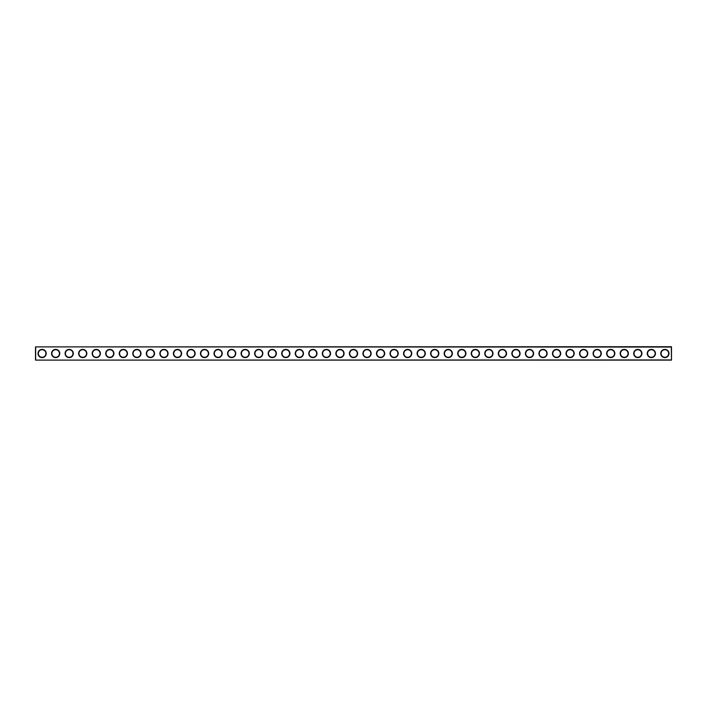 <?xml version="1.0" encoding="UTF-8"?>
<svg xmlns="http://www.w3.org/2000/svg" width="707" height="707" viewBox="0 0 707 707"><rect width="100%" height="100%" fill="white"/><g stroke="black" fill="none" stroke-linecap="round" stroke-linejoin="round"><path stroke-width="1.06" d="M671.323 347.057L35.509 346.89L671.323 346.73L671.491 360.11L671.491 346.89M35.509 346.89L35.509 360.11L671.323 359.943M35.677 347.057L35.677 359.943M668.999 353.5A4.118 4.118 0 0 1 662.821 357.062A4.118 4.118 0 0 1 662.821 349.938A4.118 4.118 0 0 1 668.999 353.5M655.46 353.5A4.118 4.118 0 0 1 649.282 357.062A4.118 4.118 0 0 1 649.282 349.938A4.118 4.118 0 0 1 655.46 353.5M641.921 353.5A4.118 4.118 0 0 1 635.743 357.062A4.118 4.118 0 0 1 635.743 349.938A4.118 4.118 0 0 1 641.921 353.5M628.382 353.5A4.118 4.118 0 0 1 622.204 357.062A4.118 4.118 0 0 1 622.204 349.938A4.118 4.118 0 0 1 628.382 353.5M614.843 353.5A4.118 4.118 0 0 1 608.674 357.062A4.118 4.118 0 0 1 608.674 349.938A4.118 4.118 0 0 1 614.843 353.5M601.303 353.5A4.118 4.118 0 0 1 595.135 357.062A4.118 4.118 0 0 1 595.135 349.938A4.118 4.118 0 0 1 601.303 353.5M587.764 353.5A4.118 4.118 0 0 1 581.596 357.062A4.118 4.118 0 0 1 581.596 349.938A4.118 4.118 0 0 1 587.764 353.5M574.225 353.5A4.118 4.118 0 0 1 568.057 357.062A4.118 4.118 0 0 1 568.057 349.938A4.118 4.118 0 0 1 574.225 353.5M560.686 353.5A4.118 4.118 0 0 1 554.518 357.062A4.118 4.118 0 0 1 554.518 349.938A4.118 4.118 0 0 1 560.686 353.5M547.156 353.5A4.118 4.118 0 0 1 540.979 357.062A4.118 4.118 0 0 1 540.979 349.938A4.118 4.118 0 0 1 547.156 353.5M533.617 353.5A4.118 4.118 0 0 1 527.44 357.062A4.118 4.118 0 0 1 527.44 349.938A4.118 4.118 0 0 1 533.617 353.5M520.078 353.5A4.118 4.118 0 0 1 513.901 357.062A4.118 4.118 0 0 1 513.901 349.938A4.118 4.118 0 0 1 520.078 353.5M506.539 353.5A4.118 4.118 0 0 1 500.362 357.062A4.118 4.118 0 0 1 500.362 349.938A4.118 4.118 0 0 1 506.539 353.5M493 353.5A4.118 4.118 0 0 1 486.823 357.062A4.118 4.118 0 0 1 486.823 349.938A4.118 4.118 0 0 1 493 353.5M479.461 353.5A4.118 4.118 0 0 1 473.283 357.062A4.118 4.118 0 0 1 473.283 349.938A4.118 4.118 0 0 1 479.461 353.5M465.922 353.5A4.118 4.118 0 0 1 459.744 357.062A4.118 4.118 0 0 1 459.744 349.938A4.118 4.118 0 0 1 465.922 353.5M452.383 353.5A4.118 4.118 0 0 1 446.214 357.062A4.118 4.118 0 0 1 446.214 349.938A4.118 4.118 0 0 1 452.383 353.5M438.844 353.5A4.118 4.118 0 0 1 432.675 357.062A4.118 4.118 0 0 1 432.675 349.938A4.118 4.118 0 0 1 438.844 353.5M425.305 353.5A4.118 4.118 0 0 1 419.136 357.062A4.118 4.118 0 0 1 419.136 349.938A4.118 4.118 0 0 1 425.305 353.5M411.766 353.5A4.118 4.118 0 0 1 405.597 357.062A4.118 4.118 0 0 1 405.597 349.938A4.118 4.118 0 0 1 411.766 353.5M398.227 353.5A4.118 4.118 0 0 1 392.058 357.062A4.118 4.118 0 0 1 392.058 349.938A4.118 4.118 0 0 1 398.227 353.5M384.696 353.5A4.118 4.118 0 0 1 378.519 357.062A4.118 4.118 0 0 1 378.519 349.938A4.118 4.118 0 0 1 384.696 353.5M371.157 353.5A4.118 4.118 0 0 1 364.98 357.062A4.118 4.118 0 0 1 364.98 349.938A4.118 4.118 0 0 1 371.157 353.5M357.618 353.5A4.118 4.118 0 0 1 351.441 357.062A4.118 4.118 0 0 1 351.441 349.938A4.118 4.118 0 0 1 357.618 353.5M344.079 353.5A4.118 4.118 0 0 1 337.902 357.062A4.118 4.118 0 0 1 337.902 349.938A4.118 4.118 0 0 1 344.079 353.5M330.54 353.5A4.118 4.118 0 0 1 324.363 357.062A4.118 4.118 0 0 1 324.363 349.938A4.118 4.118 0 0 1 330.54 353.5M317.001 353.5A4.118 4.118 0 0 1 310.824 357.062A4.118 4.118 0 0 1 310.824 349.938A4.118 4.118 0 0 1 317.001 353.5M303.462 353.5A4.118 4.118 0 0 1 297.285 357.062A4.118 4.118 0 0 1 297.285 349.938A4.118 4.118 0 0 1 303.462 353.5M289.923 353.5A4.118 4.118 0 0 1 283.754 357.062A4.118 4.118 0 0 1 283.754 349.938A4.118 4.118 0 0 1 289.923 353.5M276.384 353.5A4.118 4.118 0 0 1 270.215 357.062A4.118 4.118 0 0 1 270.215 349.938A4.118 4.118 0 0 1 276.384 353.5M262.845 353.5A4.118 4.118 0 0 1 256.676 357.062A4.118 4.118 0 0 1 256.676 349.938A4.118 4.118 0 0 1 262.845 353.5M249.306 353.5A4.118 4.118 0 0 1 243.137 357.062A4.118 4.118 0 0 1 243.137 349.938A4.118 4.118 0 0 1 249.306 353.5M235.767 353.5A4.118 4.118 0 0 1 229.598 357.062A4.118 4.118 0 0 1 229.598 349.938A4.118 4.118 0 0 1 235.767 353.5M222.237 353.5A4.118 4.118 0 0 1 216.059 357.062A4.118 4.118 0 0 1 216.059 349.938A4.118 4.118 0 0 1 222.237 353.5M208.698 353.5A4.118 4.118 0 0 1 202.52 357.062A4.118 4.118 0 0 1 202.52 349.938A4.118 4.118 0 0 1 208.698 353.5M195.159 353.5A4.118 4.118 0 0 1 188.981 357.062A4.118 4.118 0 0 1 188.981 349.938A4.118 4.118 0 0 1 195.159 353.5M181.619 353.5A4.118 4.118 0 0 1 175.442 357.062A4.118 4.118 0 0 1 175.442 349.938A4.118 4.118 0 0 1 181.619 353.5M168.08 353.5A4.118 4.118 0 0 1 161.903 357.062A4.118 4.118 0 0 1 161.903 349.938A4.118 4.118 0 0 1 168.08 353.5M154.541 353.5A4.118 4.118 0 0 1 148.364 357.062A4.118 4.118 0 0 1 148.364 349.938A4.118 4.118 0 0 1 154.541 353.5M141.002 353.5A4.118 4.118 0 0 1 134.834 357.062A4.118 4.118 0 0 1 134.834 349.938A4.118 4.118 0 0 1 141.002 353.5M127.463 353.5A4.118 4.118 0 0 1 121.295 357.062A4.118 4.118 0 0 1 121.295 349.938A4.118 4.118 0 0 1 127.463 353.5M113.924 353.5A4.118 4.118 0 0 1 107.756 357.062A4.118 4.118 0 0 1 107.756 349.938A4.118 4.118 0 0 1 113.924 353.5M100.385 353.5A4.118 4.118 0 0 1 94.217 357.062A4.118 4.118 0 0 1 94.217 349.938A4.118 4.118 0 0 1 100.385 353.5M86.846 353.5A4.118 4.118 0 0 1 80.678 357.062A4.118 4.118 0 0 1 80.678 349.938A4.118 4.118 0 0 1 86.846 353.5M73.307 353.5A4.118 4.118 0 0 1 67.138 357.062A4.118 4.118 0 0 1 67.138 349.938A4.118 4.118 0 0 1 73.307 353.5M59.777 353.5A4.118 4.118 0 0 1 53.599 357.062A4.118 4.118 0 0 1 53.599 349.938A4.118 4.118 0 0 1 59.777 353.5M46.238 353.5A4.118 4.118 0 0 1 40.06 357.062A4.118 4.118 0 0 1 40.06 349.938A4.118 4.118 0 0 1 46.238 353.5M35.509 360.11L671.491 360.11M668.672 353.5A3.791 3.791 0 0 1 662.989 356.779A3.791 3.791 0 0 1 662.989 350.221A3.791 3.791 0 0 1 668.672 353.5M655.133 353.5A3.791 3.791 0 0 1 649.45 356.779A3.791 3.791 0 0 1 649.45 350.221A3.791 3.791 0 0 1 655.133 353.5M641.594 353.5A3.791 3.791 0 0 1 635.911 356.779A3.791 3.791 0 0 1 635.911 350.221A3.791 3.791 0 0 1 641.594 353.5M628.055 353.5A3.791 3.791 0 0 1 622.372 356.779A3.791 3.791 0 0 1 622.372 350.221A3.791 3.791 0 0 1 628.055 353.5M614.516 353.5A3.791 3.791 0 0 1 608.833 356.779A3.791 3.791 0 0 1 608.833 350.221A3.791 3.791 0 0 1 614.516 353.5M600.977 353.5A3.791 3.791 0 0 1 595.294 356.779A3.791 3.791 0 0 1 595.294 350.221A3.791 3.791 0 0 1 600.977 353.5M587.437 353.5A3.791 3.791 0 0 1 581.755 356.779A3.791 3.791 0 0 1 581.755 350.221A3.791 3.791 0 0 1 587.437 353.5M573.907 353.5A3.791 3.791 0 0 1 568.216 356.779A3.791 3.791 0 0 1 568.216 350.221A3.791 3.791 0 0 1 573.907 353.5M560.368 353.5A3.791 3.791 0 0 1 554.677 356.779A3.791 3.791 0 0 1 554.677 350.221A3.791 3.791 0 0 1 560.368 353.5M546.829 353.5A3.791 3.791 0 0 1 541.138 356.779A3.791 3.791 0 0 1 541.138 350.221A3.791 3.791 0 0 1 546.829 353.5M533.29 353.5A3.791 3.791 0 0 1 527.599 356.779A3.791 3.791 0 0 1 527.599 350.221A3.791 3.791 0 0 1 533.29 353.5M519.751 353.5A3.791 3.791 0 0 1 514.069 356.779A3.791 3.791 0 0 1 514.069 350.221A3.791 3.791 0 0 1 519.751 353.5M506.212 353.5A3.791 3.791 0 0 1 500.529 356.779A3.791 3.791 0 0 1 500.529 350.221A3.791 3.791 0 0 1 506.212 353.5M492.673 353.5A3.791 3.791 0 0 1 486.99 356.779A3.791 3.791 0 0 1 486.99 350.221A3.791 3.791 0 0 1 492.673 353.5M479.134 353.5A3.791 3.791 0 0 1 473.451 356.779A3.791 3.791 0 0 1 473.451 350.221A3.791 3.791 0 0 1 479.134 353.5M465.595 353.5A3.791 3.791 0 0 1 459.912 356.779A3.791 3.791 0 0 1 459.912 350.221A3.791 3.791 0 0 1 465.595 353.5M452.056 353.5A3.791 3.791 0 0 1 446.373 356.779A3.791 3.791 0 0 1 446.373 350.221A3.791 3.791 0 0 1 452.056 353.5M438.517 353.5A3.791 3.791 0 0 1 432.834 356.779A3.791 3.791 0 0 1 432.834 350.221A3.791 3.791 0 0 1 438.517 353.5M424.987 353.5A3.791 3.791 0 0 1 419.295 356.779A3.791 3.791 0 0 1 419.295 350.221A3.791 3.791 0 0 1 424.987 353.5M411.447 353.5A3.791 3.791 0 0 1 405.756 356.779A3.791 3.791 0 0 1 405.756 350.221A3.791 3.791 0 0 1 411.447 353.5M397.908 353.5A3.791 3.791 0 0 1 392.217 356.779A3.791 3.791 0 0 1 392.217 350.221A3.791 3.791 0 0 1 397.908 353.5M384.369 353.5A3.791 3.791 0 0 1 378.678 356.779A3.791 3.791 0 0 1 378.678 350.221A3.791 3.791 0 0 1 384.369 353.5M370.83 353.5A3.791 3.791 0 0 1 365.139 356.779A3.791 3.791 0 0 1 365.139 350.221A3.791 3.791 0 0 1 370.83 353.5M357.291 353.5A3.791 3.791 0 0 1 351.609 356.779A3.791 3.791 0 0 1 351.609 350.221A3.791 3.791 0 0 1 357.291 353.5M343.752 353.5A3.791 3.791 0 0 1 338.07 356.779A3.791 3.791 0 0 1 338.07 350.221A3.791 3.791 0 0 1 343.752 353.5M330.213 353.5A3.791 3.791 0 0 1 324.531 356.779A3.791 3.791 0 0 1 324.531 350.221A3.791 3.791 0 0 1 330.213 353.5M316.674 353.5A3.791 3.791 0 0 1 310.992 356.779A3.791 3.791 0 0 1 310.992 350.221A3.791 3.791 0 0 1 316.674 353.5M303.135 353.5A3.791 3.791 0 0 1 297.453 356.779A3.791 3.791 0 0 1 297.453 350.221A3.791 3.791 0 0 1 303.135 353.5M289.596 353.5A3.791 3.791 0 0 1 283.914 356.779A3.791 3.791 0 0 1 283.914 350.221A3.791 3.791 0 0 1 289.596 353.5M276.057 353.5A3.791 3.791 0 0 1 270.374 356.779A3.791 3.791 0 0 1 270.374 350.221A3.791 3.791 0 0 1 276.057 353.5M262.527 353.5A3.791 3.791 0 0 1 256.835 356.779A3.791 3.791 0 0 1 256.835 350.221A3.791 3.791 0 0 1 262.527 353.5M248.988 353.5A3.791 3.791 0 0 1 243.296 356.779A3.791 3.791 0 0 1 243.296 350.221A3.791 3.791 0 0 1 248.988 353.5M235.449 353.5A3.791 3.791 0 0 1 229.757 356.779A3.791 3.791 0 0 1 229.757 350.221A3.791 3.791 0 0 1 235.449 353.5M221.91 353.5A3.791 3.791 0 0 1 216.218 356.779A3.791 3.791 0 0 1 216.218 350.221A3.791 3.791 0 0 1 221.91 353.5M208.371 353.5A3.791 3.791 0 0 1 202.679 356.779A3.791 3.791 0 0 1 202.679 350.221A3.791 3.791 0 0 1 208.371 353.5M194.832 353.5A3.791 3.791 0 0 1 189.149 356.779A3.791 3.791 0 0 1 189.149 350.221A3.791 3.791 0 0 1 194.832 353.5M181.292 353.5A3.791 3.791 0 0 1 175.61 356.779A3.791 3.791 0 0 1 175.61 350.221A3.791 3.791 0 0 1 181.292 353.5M167.753 353.5A3.791 3.791 0 0 1 162.071 356.779A3.791 3.791 0 0 1 162.071 350.221A3.791 3.791 0 0 1 167.753 353.5M154.214 353.5A3.791 3.791 0 0 1 148.532 356.779A3.791 3.791 0 0 1 148.532 350.221A3.791 3.791 0 0 1 154.214 353.5M140.675 353.5A3.791 3.791 0 0 1 134.993 356.779A3.791 3.791 0 0 1 134.993 350.221A3.791 3.791 0 0 1 140.675 353.5M127.136 353.5A3.791 3.791 0 0 1 121.454 356.779A3.791 3.791 0 0 1 121.454 350.221A3.791 3.791 0 0 1 127.136 353.5M113.597 353.5A3.791 3.791 0 0 1 107.915 356.779A3.791 3.791 0 0 1 107.915 350.221A3.791 3.791 0 0 1 113.597 353.5M100.067 353.5A3.791 3.791 0 0 1 94.376 356.779A3.791 3.791 0 0 1 94.376 350.221A3.791 3.791 0 0 1 100.067 353.5M86.528 353.5A3.791 3.791 0 0 1 80.837 356.779A3.791 3.791 0 0 1 80.837 350.221A3.791 3.791 0 0 1 86.528 353.5M72.989 353.5A3.791 3.791 0 0 1 67.298 356.779A3.791 3.791 0 0 1 67.298 350.221A3.791 3.791 0 0 1 72.989 353.5M59.45 353.5A3.791 3.791 0 0 1 53.759 356.779A3.791 3.791 0 0 1 53.759 350.221A3.791 3.791 0 0 1 59.45 353.5M45.911 353.5A3.791 3.791 0 0 1 40.219 356.779A3.791 3.791 0 0 1 40.219 350.221A3.791 3.791 0 0 1 45.911 353.5"/></g></svg>
